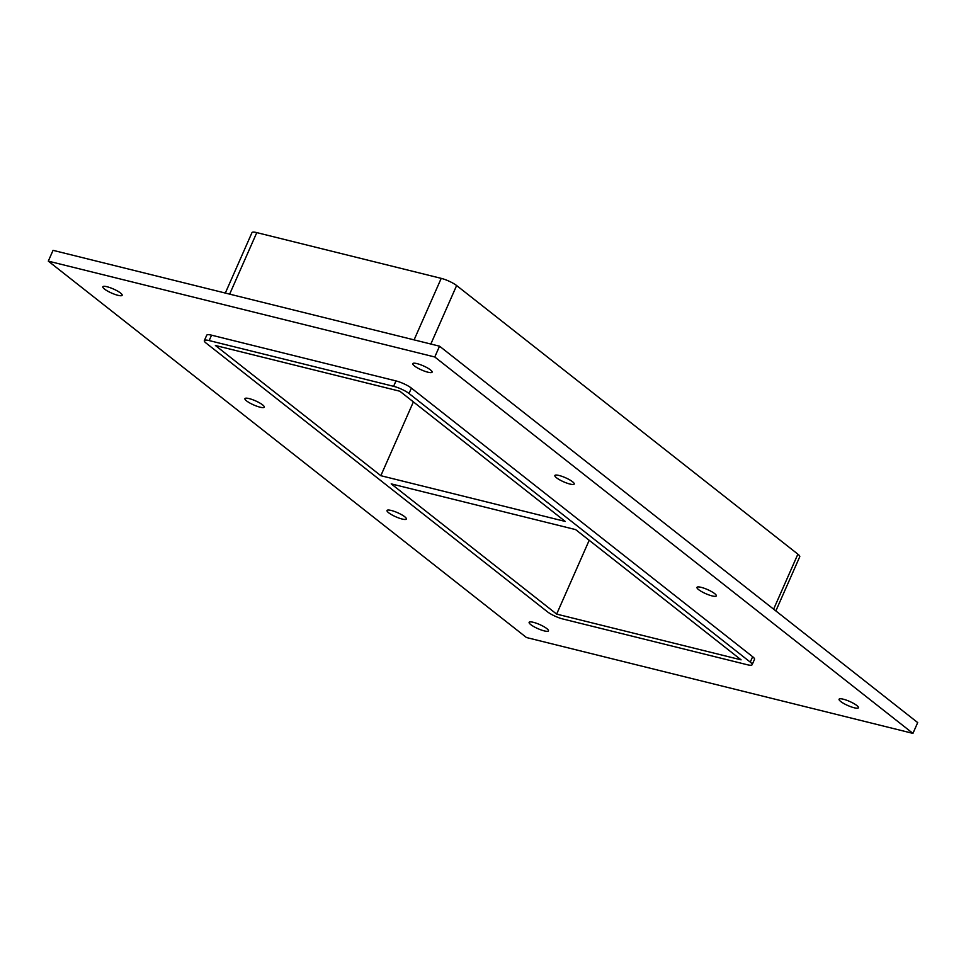 <?xml version="1.0" encoding="UTF-8"?>
<svg xmlns="http://www.w3.org/2000/svg" width="966" height="966" viewBox="0 0 966 966"><rect width="100%" height="100%" fill="white"/><g stroke="black" fill="none" stroke-linecap="round" stroke-linejoin="round"><path stroke-width="1.45" d="M546.828 628.6A10.566 2.234 23.8 0 1 548.459 630.87A10.566 2.234 23.8 0 1 537.893 628.649A10.566 2.234 23.8 0 1 529.126 622.346A10.566 2.234 23.8 0 1 536.384 623.239A10.566 2.234 23.8 0 1 546.828 628.6M714.683 593.619A10.566 2.234 23.8 0 1 716.313 595.889A10.566 2.234 23.8 0 1 705.735 593.667A10.566 2.234 23.8 0 1 696.981 587.364A10.566 2.234 23.8 0 1 704.226 588.27A10.566 2.234 23.8 0 1 714.683 593.619M404.73 516.738A10.566 2.234 23.8 0 1 406.36 519.008A10.566 2.234 23.8 0 1 395.794 516.798A10.566 2.234 23.8 0 1 387.028 510.483A10.566 2.234 23.8 0 1 394.285 511.388A10.566 2.234 23.8 0 1 404.73 516.738M572.572 481.756A10.566 2.234 23.8 0 1 574.202 484.026A10.566 2.234 23.8 0 1 563.637 481.817A10.566 2.234 23.8 0 1 554.882 475.501A10.566 2.234 23.8 0 1 562.127 476.407A10.566 2.234 23.8 0 1 572.572 481.756M262.631 404.887A10.566 2.234 23.8 0 1 264.261 407.157A10.566 2.234 23.8 0 1 253.696 404.935A10.566 2.234 23.8 0 1 244.929 398.632A10.566 2.234 23.8 0 1 252.186 399.526A10.566 2.234 23.8 0 1 262.631 404.887M856.782 705.482A10.566 2.234 23.8 0 1 858.412 707.752A10.566 2.234 23.8 0 1 847.846 705.53A10.566 2.234 23.8 0 1 839.08 699.227A10.566 2.234 23.8 0 1 846.325 700.121A10.566 2.234 23.8 0 1 856.782 705.482M120.533 293.024A10.566 2.234 23.8 0 1 122.163 295.294A10.566 2.234 23.8 0 1 111.597 293.072A10.566 2.234 23.8 0 1 102.831 286.769A10.566 2.234 23.8 0 1 110.088 287.675A10.566 2.234 23.8 0 1 120.533 293.024M430.474 369.906A10.566 2.234 23.8 0 1 432.104 372.176A10.566 2.234 23.8 0 1 421.538 369.954A10.566 2.234 23.8 0 1 412.772 363.651A10.566 2.234 23.8 0 1 420.029 364.544A10.566 2.234 23.8 0 1 430.474 369.906M556.645 614.098L741.079 659.838L575.639 529.61L391.206 483.869L556.645 614.098L589.2 540.284M380.833 475.695L565.267 521.447L399.827 391.218L215.394 345.478L380.833 475.695L413.388 401.892M48.3 261.134L53.058 250.339L439.542 346.19L917.7 722.592L912.942 733.387L526.458 637.524L48.3 261.134L434.772 356.985L912.942 733.387M211.554 335.178A12.075 2.548 -156.2 0 0 206.736 335.202L204.345 340.6A12.075 2.548 23.8 0 1 209.175 340.575L211.554 335.178L395.988 380.918L393.609 386.315A12.075 2.548 23.8 0 1 409.016 393.5L411.395 388.103A12.075 2.548 -156.2 0 0 395.988 380.918M752.647 656.723L750.268 662.121A12.075 2.548 23.8 0 1 752.128 664.717L754.506 659.319A12.075 2.548 -156.2 0 0 752.647 656.723L411.395 388.103M434.772 356.985L439.542 346.19M752.128 664.717A12.075 2.548 23.8 0 1 747.31 664.741L562.864 618.989A12.075 2.548 23.8 0 1 547.456 611.816L206.217 343.196A12.075 2.548 23.8 0 1 204.345 340.6M775.843 610.935L799.739 556.754A12.075 2.548 -156.2 0 0 797.88 554.158L773.621 609.172M750.268 662.121L409.016 393.5M393.609 386.315L209.175 340.575M229.654 294.135L256.787 232.613A12.075 2.548 -156.2 0 0 251.969 232.637L225.32 293.06M256.787 232.613L441.22 278.365L414.088 339.887M430.836 344.029L456.628 285.538A12.075 2.548 -156.2 0 0 441.22 278.365M456.628 285.538L797.88 554.158"/></g></svg>
